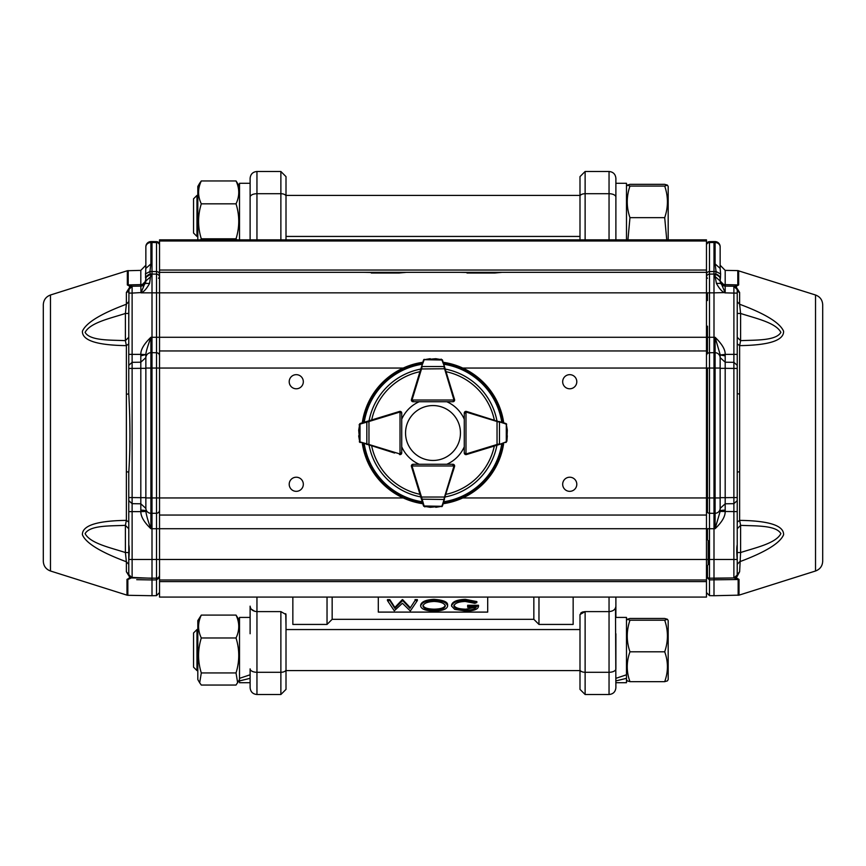 <?xml version="1.0" encoding="UTF-8"?>
<svg xmlns="http://www.w3.org/2000/svg" width="866" height="866" viewBox="0 0 866 866"><rect width="100%" height="100%" fill="white"/><g stroke="black" fill="none" stroke-linecap="round" stroke-linejoin="round"><path stroke-width="1.3" d="M292.849 597.085L292.849 624.429L327.034 624.429L332.154 619.309L533.846 619.309L538.966 624.429L573.151 624.429L573.151 597.085M579.993 192.003L579.993 239.86L579.993 176.621L585.124 171.49L585.124 239.86M582.58 612.013L585.124 611.602L579.993 614.546L579.993 669.721A5.131 2.566 -0 0 0 585.124 672.287L585.124 694.51L579.993 689.379L579.993 669.721M580.664 613.15L582.082 612.208M615.888 597.085L615.888 606.146C615.531 609.437 613.258 611.255 609.047 611.602L609.047 597.085M615.499 607.975L615.888 687.669C615.477 691.826 613.204 694.099 609.047 694.51L609.047 611.602L585.124 611.602L585.124 672.287L609.047 672.287A6.841 3.421 -0 0 0 615.888 668.866L615.888 633.75M615.888 680.903L626.486 678.338L626.486 617.426L615.888 617.426L615.888 606.146M615.888 197.134A6.841 3.421 180 0 0 609.047 193.713L609.047 171.49C613.204 171.901 615.477 174.174 615.888 178.331L615.888 239.86M579.993 626.14L579.993 614.546M579.993 650.074L579.993 673.997M629.972 681.661L664.698 681.661L667.426 680.871L668.184 679.55L668.184 620.586L667.426 619.266L664.698 618.476L629.972 618.476L627.244 619.266L629.972 620.208C626.345 630.762 626.345 641.295 629.972 651.795C626.345 661.786 626.345 671.735 629.972 681.661L627.244 680.871L626.486 679.55M664.698 681.661C668.325 671.735 668.325 661.786 664.698 651.795C668.325 641.241 668.325 630.708 664.698 620.208L667.426 619.266M629.972 620.208L664.698 620.208M629.972 651.795L664.698 651.795M196.961 670.576L193.54 667.166L193.54 632.981L196.961 629.56L196.961 670.576L197.816 670.576M193.54 233.019L193.54 198.834L196.961 195.424L196.961 236.44L193.54 233.019M250.112 183.289L239.514 183.289L239.514 239.86M465.345 600.235L476.863 602.519L474.893 603.331L465.269 601.448C458.493 601.729 454.693 603.266 453.86 606.027C454.834 608.701 458.883 610.075 466.005 610.129C471.472 610.14 474.871 609.177 476.203 607.239L467.662 607.239L467.662 606.211L478.508 606.211C478.162 609.328 473.929 610.931 465.811 611.028L454.693 609.35L451.554 606.07C452.355 602.563 456.956 600.625 465.345 600.235L465.345 599.326L476.863 601.599L476.863 602.519M465.345 599.326C456.956 599.716 452.355 601.643 451.554 605.128L451.565 606.157M478.508 606.211L478.508 605.269L467.662 605.269L467.662 606.211M466.005 610.129L466.005 609.166L475.466 607.239M453.86 605.096C454.834 607.748 458.893 609.112 466.005 609.166M422.954 605.172C423.669 607.716 427.371 609.047 434.082 609.166C440.902 609.058 444.637 607.716 445.308 605.128M434.082 601.448C427.328 601.783 423.626 603.342 422.954 606.113C423.658 608.679 427.371 610.01 434.082 610.129C440.902 610.021 444.648 608.668 445.308 606.07C444.604 603.299 440.859 601.751 434.082 601.448M434.082 609.166L434.082 610.129M447.603 606.189L447.614 606.07C446.888 609.22 442.407 610.876 434.18 611.028C425.942 610.887 421.439 609.253 420.66 606.124L420.638 605.182L420.66 606.124C421.352 602.682 425.791 600.723 433.974 600.235C442.32 600.636 446.867 602.584 447.614 606.07L447.625 605.096C447.884 601.946 443.338 600.008 433.974 599.337L433.974 600.246M447.614 606.07L447.625 605.128M420.66 605.182C421.352 601.762 425.791 599.802 433.974 599.326M410.138 610.801L402.409 603.245L394.279 610.801L387.448 600.539M415.02 600.539L409.964 608.333L415.03 600.539L417.369 600.539L410.452 610.801M409.975 608.333L402.647 600.539L402.647 599.629L409.975 607.38M389.83 600.539L394.864 608.387L402.647 600.539M387.459 600.539L389.841 600.539L389.841 599.629L387.459 599.629L387.459 600.539M415.02 599.629L417.369 599.629L417.38 600.539M402.647 599.629L402.322 600.539M402.311 599.629L394.864 607.434L394.853 608.387M394.853 607.434L389.841 599.629M487.699 597.085L487.699 612.1L378.301 612.1L378.301 597.085M327.034 624.429L327.034 597.085M538.966 624.429L538.966 597.085M332.154 619.309L332.154 597.085M533.846 619.309L533.846 597.085M236.862 239.86L236.028 238.81C239.655 227.119 239.655 215.461 236.028 203.835C239.655 196.192 239.655 188.561 236.028 180.951L239.514 186.45M197.816 239.86L197.816 186.45L199.678 183.213L201.302 180.951L236.028 180.951M201.302 180.951C197.675 188.604 197.675 196.225 201.302 203.835C197.675 215.526 197.675 227.184 201.302 238.81L200.468 239.86M201.302 203.835L236.028 203.835M201.302 238.81L236.028 238.81M250.112 678.338L239.514 680.903L239.514 682.711L250.112 682.711M250.112 617.426L239.514 617.426L239.514 678.338L250.112 674.787M250.112 633.75L250.112 606.146C250.469 609.437 252.742 611.255 256.953 611.602L280.876 611.602L286.007 614.546L286.007 689.379L280.876 694.51L280.876 611.602M201.302 637.971C197.675 649.662 197.675 661.321 201.302 672.947L199.678 682.787L197.816 679.55L197.816 620.586L201.302 615.098C197.675 622.741 197.675 630.372 201.302 637.971L236.028 637.971C239.655 630.329 239.655 622.708 236.028 615.098L239.514 620.586M199.678 682.787L201.302 685.049L236.028 685.049L239.514 679.55L239.514 678.338M201.302 615.098L236.028 615.098M201.302 672.947L236.028 672.947C239.655 661.267 239.655 649.608 236.028 637.971M237.652 682.787L236.028 672.947M615.888 199.602L615.888 183.289L626.486 183.289L626.486 239.86M668.184 239.86L668.184 186.45L667.426 185.129L664.698 184.339L629.972 184.339L627.244 185.129L629.972 186.071L664.698 186.071L667.426 185.129M629.972 186.071C626.345 196.625 626.345 207.158 629.972 217.658L664.698 217.658C668.325 207.104 668.325 196.571 664.698 186.071M666.755 239.86L664.698 217.658M629.972 217.658L627.915 239.86M285.737 613.658L286.007 626.14M579.993 629.56L286.007 629.56L286.007 614.546M286.007 196.279A5.131 2.566 180 0 0 280.876 193.713L280.876 171.49L286.007 176.621L286.007 239.86L286.007 192.003M250.112 239.86L250.112 178.331C250.523 174.174 252.796 171.901 256.953 171.49L256.953 239.86M250.144 606.644L250.631 608.235M251.259 609.166L254.81 611.32M250.112 687.669L250.112 668.866A6.841 3.421 0 0 0 256.953 672.287L256.953 694.51C252.796 694.099 250.523 691.826 250.112 687.669M286.007 673.997L286.007 650.074M615.888 678.338L626.486 674.787M626.486 678.338L626.486 682.711L615.888 682.711M706.472 241.008L159.528 241.008L159.528 239.86L706.472 239.86L706.472 272.335L502.139 272.335L494.713 273.017L459.575 272.335L406.425 272.335L398.999 273.017L363.861 272.335L159.528 272.335L159.528 597.085L706.472 597.085L706.472 581.606L159.528 581.606M303.327 484.278A7.069 7.069 0 0 1 292.73 490.394A7.069 7.069 0 0 1 292.73 478.162A7.069 7.069 0 0 1 303.327 484.278M576.799 381.722A7.069 7.069 0 0 1 566.202 387.838A7.069 7.069 0 0 1 566.202 375.606A7.069 7.069 0 0 1 576.799 381.722M303.327 381.722A7.069 7.069 0 0 1 292.73 387.838A7.069 7.069 0 0 1 292.73 375.606A7.069 7.069 0 0 1 303.327 381.722M576.799 484.278A7.069 7.069 0 0 1 566.202 490.394A7.069 7.069 0 0 1 566.202 478.162A7.069 7.069 0 0 1 576.799 484.278M354.378 272.335L415.907 272.335M450.093 272.335L511.622 272.335M159.528 241.008L159.528 272.335L706.472 272.335L706.472 581.606M706.472 579.993L159.528 579.993M159.528 515.043L706.472 515.043M706.472 350.957L159.528 350.957M398.999 273.017L371.287 273.017M494.713 273.017L467.001 273.017M453.048 471.385L454.553 466.493A1.71 1.71 0 0 0 452.918 464.273L446.791 464.273A34.185 34.185 0 0 0 464.273 446.791L464.273 452.907A1.71 1.71 0 0 0 466.493 454.553A1.71 1.71 0 0 1 465.984 454.618L464.273 452.918A1.71 1.71 0 0 0 465.984 454.618L465.984 412.064L464.273 413.093L464.273 419.209A34.185 34.185 0 0 0 446.791 401.727L452.918 401.727A1.71 1.71 0 0 0 454.553 399.507A1.71 1.71 0 0 1 454.618 400.016L452.907 401.727A1.71 1.71 0 0 0 454.618 400.016L412.064 400.016L413.093 401.727L419.209 401.727A34.185 34.185 0 0 0 401.727 419.209L401.727 413.082A1.71 1.71 0 0 0 399.507 411.447A1.71 1.71 0 0 1 400.016 411.382L401.727 413.093A1.71 1.71 0 0 0 400.016 411.382L400.016 453.936L401.727 452.907L400.016 454.618A1.71 1.71 0 0 1 399.507 454.542A1.71 1.71 0 0 0 401.727 452.918L401.727 446.791A34.185 34.185 0 0 0 419.209 464.273L413.093 464.273A1.71 1.71 0 0 0 411.447 466.493A1.71 1.71 0 0 1 411.382 465.984L413.082 464.273A1.71 1.71 0 0 0 411.382 465.984L453.936 465.984L452.907 464.273L454.618 465.984A1.71 1.71 0 0 1 454.542 466.493L441.812 506.675M362.28 422.835A71.445 71.445 0 0 1 422.835 362.28M443.165 362.28A71.445 71.445 0 0 1 503.72 422.835M503.72 443.165A71.445 71.445 0 0 1 443.165 503.72M422.835 503.72A71.445 71.445 0 0 1 362.28 443.165M453.048 394.615L454.553 399.507L453.892 399.713L443.901 366.535L422.099 366.535L421.515 368.959L420.854 368.754L424.188 359.325M471.385 412.952L466.493 411.447A1.71 1.71 0 0 0 464.273 413.082L465.984 411.382A1.71 1.71 0 0 1 466.493 411.458L506.675 424.188M471.385 453.048L466.493 454.553A1.71 1.71 0 0 1 465.984 454.618M412.952 471.385L411.447 466.493A1.71 1.71 0 0 1 411.382 465.984M394.615 453.048L359.325 441.812M412.952 394.615L411.447 399.507A1.71 1.71 0 0 0 413.082 401.727L411.88 401.218A1.71 1.71 0 0 0 413.093 401.727L452.907 401.727L453.936 400.016A1.028 1.028 0 0 0 453.892 399.713M394.615 412.952L399.507 411.447A1.71 1.71 0 0 1 400.016 411.382M420.854 497.246L421.515 497.041L424.102 505.993L423.442 505.712A1.71 1.71 0 0 0 423.496 505.841L424.892 506.902L423.442 505.712L411.458 466.493L412.108 466.287A1.028 1.028 0 0 1 412.064 465.984L413.093 464.273L452.907 464.273A1.71 1.71 0 0 1 454.12 464.782A1.71 1.71 0 0 0 452.907 464.273L454.12 464.782A1.71 1.71 0 0 1 454.618 465.984A1.71 1.71 0 0 0 454.12 464.782M429.991 507.292L430.207 507.303A0.682 0.682 0 0 0 430.24 507.303L442.299 506.22L436.009 507.292M435.76 507.303A0.682 0.682 0 0 0 435.793 507.303A0.682 0.682 0 0 1 435.76 507.303A0.682 0.682 0 0 0 435.793 507.303L442.299 506.22M442.147 506.404L442.504 505.841A1.71 1.71 0 0 0 442.558 505.712L443.576 502.356M421.45 499.173L443.901 499.465L444.485 497.041L445.146 497.246M423.701 506.22L430.24 507.303A0.682 0.682 0 0 1 430.207 507.303A0.682 0.682 0 0 0 430.24 507.303M424.102 505.993L441.747 506.296L442.558 505.712A1.71 1.71 0 0 1 442.504 505.841M441.898 505.993L444.55 499.173M502.356 443.576L466.493 454.542L466.287 453.892A1.028 1.028 0 0 1 465.984 453.936L464.273 452.907L464.273 413.093A1.71 1.71 0 0 1 464.782 411.88A1.71 1.71 0 0 0 464.273 413.093L464.782 411.88A1.71 1.71 0 0 1 465.984 411.382A1.71 1.71 0 0 0 464.782 411.88M506.902 441.108L505.712 442.558A1.71 1.71 0 0 0 505.841 442.504L506.902 441.108L507.303 435.793L506.816 441.032L507.303 430.24L506.22 423.701L507.292 429.991M507.303 430.24A0.682 0.682 0 0 0 507.303 430.207A0.682 0.682 0 0 1 507.303 430.24A0.682 0.682 0 0 0 507.303 430.207L506.22 423.701M506.404 423.853L505.841 423.496A1.71 1.71 0 0 0 505.712 423.442L502.356 422.424M497.246 445.146L497.041 444.485L499.465 443.901L499.465 422.099L497.041 421.515L497.246 420.854M506.22 442.299L506.816 441.032M505.841 442.504A1.71 1.71 0 0 1 505.712 442.558L506.296 441.747L506.296 424.253L505.712 423.442A1.71 1.71 0 0 1 505.841 423.496M499.173 444.55L505.993 441.898M505.993 424.102L499.173 421.45M368.754 420.854L368.959 421.515L360.007 424.102L360.288 423.442A1.71 1.71 0 0 0 360.159 423.496L359.098 424.892L360.288 423.442L399.507 411.458L399.713 412.108A1.028 1.028 0 0 1 400.016 412.064L401.727 413.093L401.727 452.907A1.71 1.71 0 0 1 401.218 454.12A1.71 1.71 0 0 0 401.727 452.907L401.218 454.12A1.71 1.71 0 0 1 400.016 454.618A1.71 1.71 0 0 0 401.218 454.12M358.708 429.991L358.697 430.207A0.682 0.682 0 0 0 358.697 430.24L359.78 442.299L358.708 436.009M358.697 435.76A0.682 0.682 0 0 0 358.697 435.793A0.682 0.682 0 0 1 358.697 435.76A0.682 0.682 0 0 0 358.697 435.793L359.78 442.299M359.596 442.147L360.159 442.504A1.71 1.71 0 0 0 360.288 442.558L360.007 441.898L368.959 444.485L368.754 445.146M359.78 423.701L358.697 430.24A0.682 0.682 0 0 1 358.697 430.207A0.682 0.682 0 0 0 358.697 430.24M366.827 421.45L366.827 444.55M413.093 401.034A1.028 1.028 0 0 1 412.064 400.016L411.382 400.016A1.71 1.71 0 0 0 411.88 401.218L411.382 400.016A1.71 1.71 0 0 1 411.458 399.507L420.854 368.754M444.55 366.827L441.898 360.007L442.558 360.288A1.71 1.71 0 0 0 442.504 360.159L441.108 359.098L442.558 360.288L454.542 399.507M436.009 358.708L435.793 358.697A0.682 0.682 0 0 0 435.76 358.697L423.701 359.78L429.991 358.708M430.207 358.697A0.682 0.682 0 0 1 430.24 358.697A0.682 0.682 0 0 0 430.207 358.697L423.701 359.78M423.853 359.596L423.496 360.159A1.71 1.71 0 0 0 423.442 360.288L422.63 362.941M442.299 359.78L435.76 358.697A0.682 0.682 0 0 1 435.793 358.697M445.146 368.754L421.515 368.959L412.108 399.713A1.028 1.028 0 0 0 412.064 400.016M441.898 360.007L424.253 359.704L423.442 360.288M424.102 360.007L421.45 366.827M433 405.559A27.441 27.441 0 0 0 409.228 446.726A27.441 27.441 0 0 0 456.772 446.726A27.441 27.441 0 0 0 433 405.559M822.7 561.222L822.7 304.778L822.7 561.222C822.429 566.039 820.048 569.298 815.534 570.997L815.534 295.003C820.048 296.702 822.429 299.961 822.7 304.778M733.903 288.378L733.881 362.324L737.237 365.376L737.237 291.918M737.67 302.948L737.237 301.66L739.629 304.247C765.252 313.773 779.909 322.769 783.6 331.234C783.849 340.425 769.192 345.22 739.629 345.631L739.629 520.369L740.603 525.337L737.237 528.747L737.237 522.133L739.629 520.369C769.127 520.78 783.784 525.565 783.611 534.723C780.104 543.112 765.447 552.129 739.629 561.753L737.237 564.34L737.237 563.171L737.237 574.515L737.237 529.397L737.237 560.897M734.195 577.914L736.652 577.276L735.948 577.698L739.023 579.397L739.023 595.148L815.534 570.997M815.534 295.003L737.789 270.593L737.789 284.817L734.996 286.072L738.666 284.946L735.862 286.484L739.629 292.491L739.629 304.247L740.603 313.46L737.237 313.449L737.237 293.087L733.881 293.087L733.881 286.245L736.143 287.166M737.215 574.927L737.237 574.472A1.028 0.963 -0 0 1 737.237 574.515L739.629 571.722L736.652 577.276L734.649 577.838M739.023 579.397A3.074 2.782 180 0 1 738.157 579.527L734.097 577.925L713.995 578.282L713.995 595.721L739.023 595.148M708.193 564.729L708.193 540.568M737.172 288.973L737.237 289.666A3.421 2.966 180 0 0 739.629 292.491M736.739 576.258L735.754 577.341L736.652 577.276M735.948 577.698L735.072 578.131M737.237 528.498L737.237 552.551L740.603 552.54L739.629 571.722M740.603 552.54C755.174 547.745 775.882 543.447 780.883 533.608C775.882 525.013 755.184 526.095 740.603 525.337L740.603 552.54M737.237 523.497L737.237 472.522A3.421 0.823 180 0 1 739.629 471.743M739.629 394.257L737.237 393.478L737.237 342.86M737.237 365.376L737.237 368.429L733.881 368.429L733.881 497.571L737.237 497.571L737.237 393.478M737.237 304.648L737.237 337.253L740.603 340.663L739.629 345.631L737.237 343.867L737.237 368.429M740.603 340.663C755.174 339.905 775.882 340.988 780.883 332.392C775.882 322.553 755.174 318.255 740.603 313.46L740.603 340.663M737.237 302.894L737.237 321.221L737.237 289.666L735.667 286.787L734.173 286.267M736.479 286.83L735.667 286.787M720.393 282.554A5.131 5.131 41.5 0 0 720.761 283.399A5.131 5.131 -82.6 0 1 720.144 280.974L720.793 283.463L725.188 286.094L725.188 292.935L725.188 286.094L733.892 286.245L725.188 286.094A5.131 5.131 -82.6 0 1 720.793 283.463A5.131 5.131 41.5 0 0 725.188 286.094L733.881 286.245L725.188 286.094L720.144 280.974A5.131 5.131 41.5 0 0 720.339 282.359M737.237 301.66L737.237 293.087M737.237 544.779L737.204 559.479C736.609 551.88 736.62 546.987 737.237 544.779L737.237 500.624L733.881 503.676L733.881 577.936L737.204 575.013L737.237 560.638L737.204 575.013L733.892 577.936L709.492 578.207A3.074 3.074 0 0 1 706.472 575.132L706.472 575.132A3.074 3.074 0 0 0 709.492 578.207L709.492 595.635L713.995 595.721M737.237 497.571L737.237 500.624M822.7 388.563L822.7 413.937L822.7 388.563M822.7 452.063L822.7 475.726L822.7 452.063M738.666 270.733L738.666 284.946L725.188 284.6A5.131 4.676 -0 0 1 720.144 279.924L720.144 281.114M720.144 266.598L720.144 265.245L725.188 270.376L725.188 286.094L720.144 280.974L720.469 277.521L715.76 274.078L716.063 271.556L720.62 273.927L720.469 277.521M718.672 275.594L713.995 274.046L713.995 271.523L716.063 271.556L715.11 263.935L720.144 268.373L720.62 273.927M720.144 508.461L720.144 511.016A5.131 0.866 -0 0 1 725.188 510.15L725.178 511.622C725.264 516.482 721.908 522.187 715.11 528.715L709.492 528.715L709.492 513.257L713.995 513.332L713.995 578.282M725.188 510.15L725.188 503.796L720.144 508.385L720.144 497.669L725.188 497.669L725.188 503.796L733.881 503.676L733.881 497.571L725.188 497.669L725.188 368.331L720.144 368.331L720.144 357.615L725.188 362.205L725.188 368.331L733.881 368.429L733.881 362.324L725.188 362.205L725.188 355.85L720.144 354.984L725.178 354.378L725.188 355.85M733.881 293.087L724.972 292.849C722.287 292.004 719.43 288.854 716.409 283.377L715.11 276.514L720.144 280.974L725.08 292.578L713.995 292.849L713.995 352.668L709.492 352.743A3.074 3.074 -0 0 0 706.472 355.818M720.144 354.584L715.11 337.285C722.028 344.008 725.383 349.702 725.178 354.378L737.237 354.378M720.144 268.373L720.144 246.713A5.131 5.131 0 0 0 715.11 241.592A5.131 5.131 0 0 1 720.144 246.713A5.131 5.131 0 0 0 715.11 241.592L713.995 241.571L713.995 242.48L715.11 242.502L715.11 263.935M715.11 276.514L715.11 274.067L718.726 275.637M737.237 564.34L737.237 567.663M737.237 511.622L720.144 511.416L715.11 528.715L715.11 513.311A5.131 5.131 180 0 0 720.144 508.19L720.144 354.984M720.144 511.416L720.144 508.19A5.131 5.131 0 0 1 715.11 513.311L713.995 513.332L713.995 352.668L715.11 352.689A5.131 5.131 180 0 1 720.144 357.81A5.131 5.131 0 0 0 715.11 352.689L715.11 368.05L720.144 368.05M715.37 274.067L713.995 274.046L713.995 292.849L709.492 292.849L709.492 337.285L715.11 337.285L715.11 352.689M733.881 286.245L737.237 289.666L733.903 286.245M716.409 283.377L720.793 283.463M713.995 274.046L709.492 274.121L709.492 271.588L713.995 271.523L713.995 242.48L709.492 242.556A3.074 2.663 180 0 0 706.472 245.219M709.492 513.257A3.074 3.074 0 0 1 706.472 510.182A3.074 3.074 0 0 0 709.492 513.257L709.492 497.95L462.769 497.95M145.856 281.114L145.856 280.974A5.131 5.131 0 0 1 145.834 281.385A5.131 5.131 0 0 0 145.856 280.974L141.028 292.849L140.812 286.094L145.207 283.463A5.131 5.131 0 0 1 140.812 286.094A5.131 5.131 0 0 0 145.207 283.463L149.591 283.377C146.56 288.854 143.713 292.004 141.028 292.849L709.492 292.849L709.492 274.121A3.074 3.074 -0 0 0 706.472 277.196M706.472 274.251A3.074 2.663 180 0 1 709.492 271.588L709.492 241.646A3.074 3.074 -0 0 0 706.472 244.721A3.074 3.074 -90.1 0 1 709.492 241.646L713.995 241.571M715.11 274.067A5.131 5.131 0 0 1 720.144 279.188A5.131 5.131 0 0 0 715.11 274.067M43.3 304.778L43.3 561.222C43.571 566.039 45.952 569.298 50.466 570.997L50.466 295.003C45.952 296.702 43.571 299.961 43.3 304.778M126.371 394.257A3.421 0.823 0 0 0 128.763 393.478C130.344 422.933 130.344 449.281 128.763 472.522A3.421 0.823 0 0 0 126.371 471.743L126.371 345.631L128.763 343.867L128.763 393.478L128.763 336.571M128.763 290.142L128.763 293.141M128.763 563.106L128.763 574.515L126.371 571.733L126.371 561.753C100.553 552.129 85.896 543.112 82.389 534.723C82.216 525.565 96.873 520.78 126.371 520.369L128.763 522.133L128.763 497.571L128.763 511.622L132.119 511.622L132.119 503.676L128.763 500.624M129.521 286.83L130.333 286.787L128.763 289.666A3.421 2.966 0 0 1 126.371 292.491L130.138 286.484L127.334 284.946L127.334 270.733L140.812 270.376L145.856 265.245M50.466 570.997L126.977 595.148L126.977 579.397L130.052 577.698L126.371 571.722M128.98 288.454L128.763 321.221L128.763 313.449L125.397 313.46C110.826 318.255 90.118 322.553 85.117 332.392C90.118 340.988 110.826 339.905 125.397 340.663L126.371 345.631C96.808 345.22 82.151 340.425 82.4 331.234C86.091 322.769 100.748 313.773 126.371 304.247L128.763 301.66M159.528 577.665L156.508 579.863L156.508 595.635L152.005 595.721L152.005 579.939L136.709 579.679M43.3 452.063L43.3 475.726M130.138 286.484L132.108 286.245L130.138 286.484L132.108 286.245L128.211 284.817L128.211 270.593M129.229 287.945L132.119 286.245L132.119 293.087L132.097 286.245L140.812 286.094L140.844 286.808M128.763 305.492L128.763 337.253L125.397 340.663L125.397 313.46L126.371 304.247L126.371 292.491M128.763 528.747L125.397 525.337C110.816 526.095 90.118 525.013 85.117 533.608C90.118 543.447 110.826 547.745 125.397 552.54L128.763 552.551L128.763 564.34L126.371 561.753L125.397 552.54L125.397 525.337L126.371 520.369L126.371 471.743M129.348 577.276L130.246 577.341L129.402 576.507M128.796 574.992L132.119 577.936L128.763 574.537A1.028 0.963 0 0 1 128.763 574.504L128.763 560.638L128.796 575.013L132.119 577.936L130.052 577.698L131.621 577.893M130.928 578.131L127.843 579.527A3.074 2.782 0 0 1 126.977 579.397M128.753 301.79L128.352 302.948M128.763 472.522L128.763 497.571L132.119 497.571L132.119 368.429L128.763 368.429M128.763 544.779C129.38 546.987 129.391 551.88 128.796 559.479L128.763 511.622M145.856 508.753L145.856 508.19A5.131 5.131 0 0 0 150.89 513.311L156.508 513.257A3.074 3.074 0 0 0 159.528 510.182A3.074 3.074 0 0 1 156.508 513.257L152.005 513.332L152.005 559.479L132.119 559.479L132.119 577.936L130.246 577.341L128.763 574.515M130.246 577.341L152.005 578.282L152.005 579.939L156.508 579.863L156.508 578.207A3.074 3.074 180 0 0 159.528 575.132L159.485 575.619M147.263 275.659L150.89 274.067L145.531 277.521L145.856 265.581M150.89 263.935L150.89 242.502A5.131 4.438 180 0 0 145.856 246.94L145.856 246.713A5.131 5.131 0 0 0 145.856 246.713L145.856 268.373L150.89 263.935L149.937 271.556L145.38 273.927M145.531 277.521L145.856 279.188A5.131 5.131 0 0 1 150.89 274.067L149.591 283.377M145.607 282.554A5.131 5.131 0 0 1 145.239 283.399A5.131 5.131 0 0 0 145.834 281.407A5.131 5.131 0 0 1 145.661 282.348M132.087 577.936L129.261 576.258L132.119 577.936L156.508 578.207A3.074 3.074 180 0 0 159.528 575.132L159.528 575.143M144.395 284.546L140.812 286.094L145.856 280.974L145.856 279.924A5.131 4.676 0 0 1 140.812 284.6L127.334 284.946M147.296 275.626L150.868 274.067L150.24 274.078L149.937 271.556L152.005 271.523L152.005 274.046L150.89 274.067A5.131 5.131 0 0 0 145.856 279.188L144.438 284.503M128.763 354.378L140.822 354.378C140.682 349.604 144.027 343.91 150.89 337.285C147.501 346.671 145.824 352.44 145.856 354.584L140.812 355.85L140.822 354.378L145.856 354.584M159.528 277.196A3.074 3.074 0 0 0 156.508 274.121L152.005 274.046L152.005 352.668L150.89 352.689A5.131 5.131 -0 0 0 145.856 357.81L145.856 354.984M145.856 360.072L145.856 368.331L140.812 368.331L140.812 497.669L132.119 497.571L132.119 503.676L140.812 503.796L140.812 497.669L145.856 497.669L145.856 508.385L140.812 503.796L140.822 511.622L132.119 511.622L132.119 559.479L128.796 559.479M128.763 365.376L132.119 362.324L132.119 368.429L140.812 368.331L140.812 362.205L132.119 362.324L132.119 293.087L128.763 293.087M737.204 559.479L709.492 559.479L709.492 528.715L150.89 528.715C144.146 522.285 140.79 516.58 140.822 511.622L145.856 511.416C146.538 515.887 148.216 521.657 150.89 528.715L150.89 337.285L709.492 337.285L709.492 368.05L462.769 368.05M152.005 578.282L152.005 559.479L709.492 559.479L709.492 578.207M159.528 274.251A3.074 2.663 180 0 0 156.508 271.588L152.005 271.523L152.005 241.571L150.89 241.592A5.131 5.131 0 0 0 145.856 246.713A5.131 5.131 0 0 1 150.89 241.592A5.131 5.131 0 0 0 145.856 246.713M140.92 292.578L132.119 293.087M128.763 289.666L132.119 286.245L128.763 289.666M145.207 283.463L145.856 280.974L150.89 276.514M140.812 355.85L140.812 362.205L145.856 357.615L145.856 355.688M145.856 357.615L145.856 357.81A5.131 5.131 180 0 1 150.89 352.689M145.856 508.19L145.856 357.81M145.856 511.416L145.856 511.016A5.131 0.866 0 0 0 140.812 510.15M159.528 355.818A3.074 3.074 0 0 0 156.508 352.743L152.005 352.668L152.005 497.95L145.856 497.95M403.231 368.05L156.508 368.05L156.508 241.646A3.074 3.074 179.9 0 1 159.528 244.721A3.074 3.074 0 0 0 156.508 241.646L152.005 241.571M152.005 513.332L152.005 497.95L156.508 497.95L156.508 578.207M579.993 196.279A5.131 2.566 -0 0 1 585.124 193.713L609.047 193.713L609.047 239.86M286.007 669.721A5.131 2.566 180 0 1 280.876 672.287L256.953 672.287L256.953 597.085M280.876 239.86L280.876 193.713L256.953 193.713A6.841 3.421 180 0 0 250.112 197.134M159.528 270.04L706.472 270.04M403.231 497.95L156.508 497.95L156.508 368.05L145.856 368.05M369.068 420.768A65.102 65.102 0 0 1 420.768 369.068M445.232 369.068A65.102 65.102 0 0 1 496.932 420.768M496.932 445.232A65.102 65.102 0 0 1 445.232 496.932M420.768 496.932A65.102 65.102 0 0 1 369.068 445.232M422.24 501.771A69.605 69.605 0 0 1 364.229 443.76M501.771 443.76A69.605 69.605 0 0 1 443.76 501.771M443.76 364.229A69.605 69.605 0 0 1 501.771 422.24M364.229 422.24A69.605 69.605 0 0 1 422.24 364.229M363.168 422.565A70.611 70.611 0 0 1 422.565 363.168M443.435 363.168A70.611 70.611 0 0 1 502.832 422.565M502.832 443.435A70.611 70.611 0 0 1 443.435 502.832M422.565 502.832A70.611 70.611 0 0 1 363.168 443.435M446.044 371.687A62.677 62.677 0 0 1 494.313 419.956M494.313 446.044A62.677 62.677 0 0 1 446.044 494.313M419.956 494.313A62.677 62.677 0 0 1 371.687 446.044M371.687 419.956A62.677 62.677 0 0 1 419.956 371.687M452.907 464.966A1.028 1.028 0 0 1 453.936 465.984L454.618 465.984A1.71 1.71 0 0 1 454.542 466.493L453.892 466.287A1.028 1.028 0 0 0 453.936 465.984M412.108 466.287L421.515 497.041L444.485 497.041L453.892 466.287M464.966 413.093A1.028 1.028 0 0 1 465.984 412.064L465.984 411.382A1.71 1.71 0 0 1 466.493 411.458L466.287 412.108A1.028 1.028 0 0 0 465.984 412.064M466.287 453.892L497.041 444.485L497.041 421.515L466.287 412.108M401.034 452.907A1.028 1.028 0 0 1 400.016 453.936L400.016 454.618A1.71 1.71 0 0 1 399.507 454.542L399.713 453.892A1.028 1.028 0 0 0 400.016 453.936M399.713 412.108L368.959 421.515L368.959 444.485L399.713 453.892M360.007 424.102L360.007 441.898M412.108 399.713L411.458 399.507M707.479 292.849L707.479 300.545M707.479 326.168L707.479 353.545M707.479 368.05L707.479 512.456M707.479 528.715L707.479 539.832M707.479 565.455L707.479 577.405M706.472 577.081L709.492 579.863L738.157 579.527L738.157 595.299M720.144 246.94A5.131 4.438 180 0 0 715.11 242.502L715.11 241.592M715.11 513.311L715.11 497.95L709.492 497.95L709.492 368.05L715.11 368.05L715.11 497.95L720.144 497.95M706.472 244.721A3.074 3.074 -90.1 0 1 709.492 241.646M140.812 286.094L140.812 270.376M126.977 595.148L127.843 595.299L127.843 579.527M131.827 286.267L130.333 286.787M147.177 579.852L152.005 579.939M159.528 245.219A3.074 2.663 180 0 0 156.508 242.556L150.89 242.502L150.89 241.592M159.528 510.182A3.074 3.074 0 0 1 156.508 513.257M156.508 241.646A3.074 3.074 179.9 0 1 159.528 244.721M585.124 694.51L609.047 694.51M585.124 171.49L609.047 171.49M626.486 620.586L627.244 619.266M197.816 629.56L196.961 629.56M579.993 670.576L286.007 670.576M579.993 236.44L286.007 236.44M197.816 236.44L196.961 236.44M579.993 195.424L286.007 195.424M197.816 195.424L196.961 195.424M626.486 186.45L627.244 185.129M280.876 171.49L256.953 171.49M280.876 694.51L256.953 694.51M413.093 464.273L411.88 464.782M464.273 452.907L464.782 454.12M401.727 413.093L401.218 411.88M452.907 401.727L454.12 401.218M411.88 401.218L413.093 401.727M707.479 278.235L706.472 277.207M737.237 301.682L737.237 302.494M737.237 525.738L737.237 527.448M737.237 527.675L737.237 528.347M737.237 560.832L737.237 556.741M737.237 555.052L737.237 552.551M737.237 340.565L737.237 337.783M737.789 270.593L725.188 270.376M709.492 595.635L706.472 592.56M720.144 497.669L720.144 505.928M720.144 507.725L720.144 508.364M720.144 368.331L720.144 360.072M720.144 358.275L720.144 357.636M158.521 278.235L159.528 277.207M50.466 295.003L127.334 270.733M128.763 343.878L128.763 342.86M128.763 340.565L128.763 337.783M127.843 595.299L152.005 595.721M156.508 595.635L159.528 592.56M145.856 508.364L145.856 507.725M145.856 505.928L145.856 504.034M145.856 503.536L145.856 501.122M145.856 498.372L145.856 497.669M145.856 358.275L145.856 357.636"/></g></svg>
